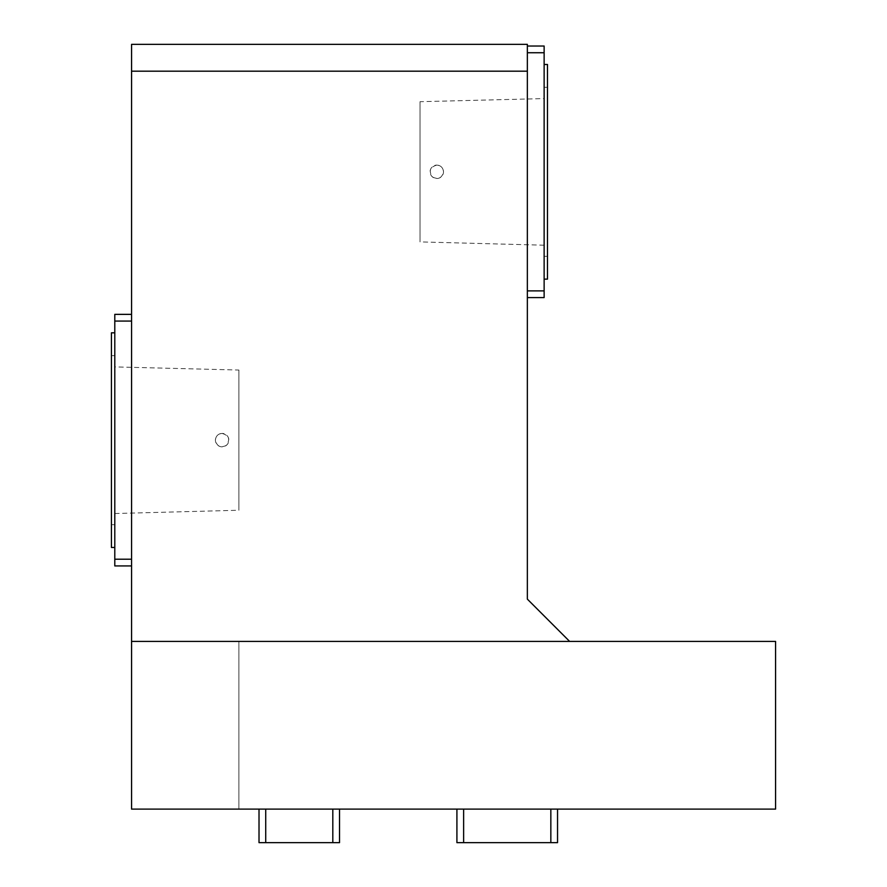<?xml version="1.0" encoding="UTF-8"?>
<svg xmlns="http://www.w3.org/2000/svg" width="887" height="887" viewBox="0 0 887 887"><rect width="100%" height="100%" fill="white"/><g stroke="black" fill="none" stroke-linecap="round" stroke-linejoin="round"><path stroke-width="0.67" stroke-dasharray="4.43 3.33" d="M436.792 165.104C429.84 167.155 428.454 171.147 432.634 177.078C438.422 179.795 442.036 178.032 443.5 171.812C443.101 167.732 440.861 165.503 436.792 165.104A6.708 6.708 0 0 0 430.982 175.16A6.708 6.708 0 0 0 442.602 175.16A6.708 6.708 0 0 0 436.792 165.104M420.017 101.861L420.017 241.907L420.017 101.695L544.13 98.579L544.13 245.2L544.13 98.579M544.13 245.2L420.017 241.907M544.13 171.812L544.13 64.474L544.13 171.812M544.13 52.732L527.355 52.732L527.355 46.024L544.13 46.024L544.13 297.588L527.355 297.588L527.355 52.732L527.355 297.588M544.13 290.881L527.355 290.881M527.355 46.024L527.355 52.732M114.789 440.14L114.789 547.479L114.789 440.14M131.564 565.928L131.564 321.072L131.564 565.928L114.789 565.928L114.789 314.364L131.564 314.364L131.564 321.072L131.564 314.364M222.127 433.433C229.079 435.495 230.465 439.486 226.274 445.418C220.497 448.123 216.871 446.372 215.419 440.14C215.807 436.071 218.047 433.832 222.127 433.433A6.708 6.708 0 0 1 227.937 443.5A6.708 6.708 0 0 1 216.317 443.5A6.708 6.708 0 0 1 222.127 433.433M569.62 641.401L527.355 599.135L527.355 44.35L131.564 44.35L131.564 809.11L775.571 809.11L775.571 641.401L238.891 641.401L238.891 809.11L238.891 641.401L569.62 641.401L131.564 641.401M557.546 809.11L463.624 809.11L557.546 809.11L557.546 842.65L557.546 809.11L557.546 842.65L463.624 842.65L550.838 842.65L550.838 809.11L456.916 809.11L550.838 809.11L550.838 842.65L550.838 809.11M456.916 809.11L463.624 809.11L456.916 809.11L456.916 842.65L463.624 842.65L456.916 842.65L456.916 809.11L456.916 842.65L550.838 842.65M339.521 809.11L332.813 809.11L339.521 809.11L339.521 842.65L332.813 842.65L332.813 809.11L265.723 809.11L332.813 809.11M259.015 809.11L265.723 809.11L259.015 809.11L259.015 842.65L332.813 842.65M527.355 71.182L131.564 71.182M114.789 321.072L131.564 321.072M114.789 559.22L131.564 559.22M238.891 370.201L238.891 510.247L238.891 370.034L114.789 366.908L114.789 513.529L114.789 366.908M114.789 513.529L238.891 510.247M111.429 440.14L111.429 524.672L111.429 440.14M111.429 547.479L111.429 332.813M547.479 64.474L547.479 279.139M547.479 171.812L547.479 87.281L547.479 171.812M463.624 842.65L463.624 809.11M265.723 842.65L265.723 809.11M114.789 355.62L111.429 355.62M114.789 524.672L111.429 524.672M544.13 256.332L547.479 256.332M544.13 87.281L547.479 87.281"/><path stroke-width="1.33" d="M527.355 297.588L544.13 297.588L544.13 46.024L527.355 46.024M544.13 52.732L527.355 52.732M544.13 290.881L527.355 290.881M131.564 314.364L114.789 314.364L114.789 565.928L131.564 565.928M569.62 641.401L527.355 599.135L527.355 44.35L131.564 44.35L131.564 809.11L775.571 809.11L775.571 641.401L131.564 641.401M527.355 71.182L131.564 71.182M456.916 809.11L456.916 842.65L557.546 842.65L557.546 809.11M259.015 809.11L259.015 842.65L339.521 842.65L339.521 809.11M114.789 321.072L131.564 321.072M114.789 559.22L131.564 559.22M114.789 332.813L111.429 332.813L111.429 547.479L114.789 547.479M544.13 279.139L547.479 279.139L547.479 64.474L544.13 64.474M550.838 842.65L550.838 809.11M463.624 842.65L463.624 809.11M332.813 842.65L332.813 809.11M265.723 842.65L265.723 809.11"/></g></svg>
